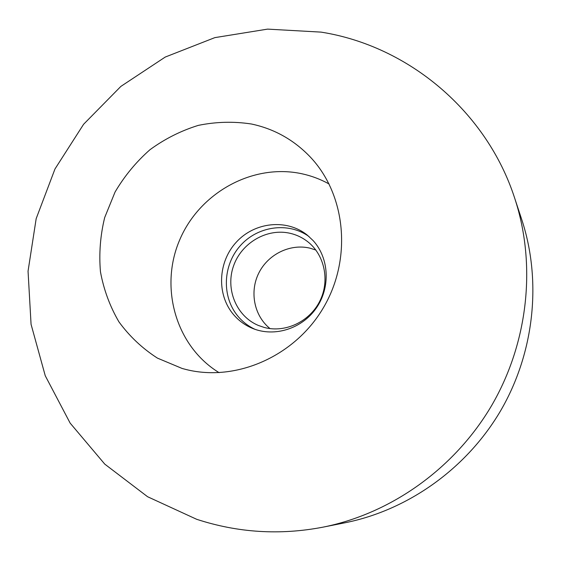 <?xml version="1.0" encoding="UTF-8"?>
<svg xmlns="http://www.w3.org/2000/svg" width="561" height="561" viewBox="0 0 561 561"><rect width="100%" height="100%" fill="white"/><g stroke="black" fill="none" stroke-linecap="round" stroke-linejoin="round"><path stroke-width="0.84" d="M270.037 328.592C254.105 315.864 249.379 291.825 258.789 273.067C268.088 254.252 290.163 243.39 309.995 248.172L315.843 250.031M264.273 327.463L258.411 325.464C236.335 316.285 225.263 289.146 233.537 265.963C241.553 242.696 267.246 227.787 290.416 233.369C296.643 234.856 302.302 237.555 307.393 241.454C324.56 254.575 330.141 280.647 319.791 301.166C309.574 321.755 285.219 333.136 264.273 327.463M219.106 372.665C175.803 346.228 159.324 287.667 179.534 240.283C199.379 192.746 252.808 162.985 302.113 173.812C311.593 175.895 320.59 179.289 329.111 184.001M182.171 368.479L157.41 358.107C142.326 348.395 129.5 336.312 118.932 321.853C109.893 306.348 103.736 289.658 100.454 271.776C98.897 253.586 100.307 235.515 104.683 217.556L115.075 192.002C124.5 176.014 136.134 161.912 149.983 149.703C164.857 138.855 180.965 130.748 198.306 125.384C216.02 121.758 233.72 121.295 251.405 124.002C274.245 128.855 293.873 139.857 310.289 157.017C345.786 194.464 352.294 258.404 323.683 307.239C295.275 356.193 236.426 382.027 186.35 369.58L182.171 368.479M514.795 198.524L521.793 219.709C541.856 280.759 534.521 352.322 500.77 410.498C466.766 468.519 408.099 510.152 345.085 522.761L322.877 527.179C279.995 535.397 237.92 532.768 196.652 519.29L147.592 496.73L104.767 464.122L70.146 423.113L45.252 375.751L31.065 324.314L28.05 271.166L36.177 218.636L54.978 168.973L83.61 124.261L120.867 86.401L165.229 57.061L214.835 37.629L267.569 29.123L321.053 32.117C409.158 45.995 486.871 112.102 514.696 198.208L514.795 198.524C536.463 264.413 528.469 342.07 491.801 405.266C454.859 468.309 391.213 513.511 323.199 527.109M233.523 314.581C216.455 294.609 217.906 261.973 236.349 242.114C254.589 222.058 286.573 218.538 307.169 235.003L313.206 240.669C329.153 258.2 330.667 287.414 316.327 308.038C302.106 328.746 274.476 337.406 252.681 328.451C245.178 325.359 238.79 320.738 233.523 314.581M254.953 329.307C248.453 326.257 242.871 322.007 238.215 316.558C221.616 297.141 222.64 265.591 240.129 245.9C257.436 226.048 288.263 221.581 309.034 236.553"/></g></svg>
